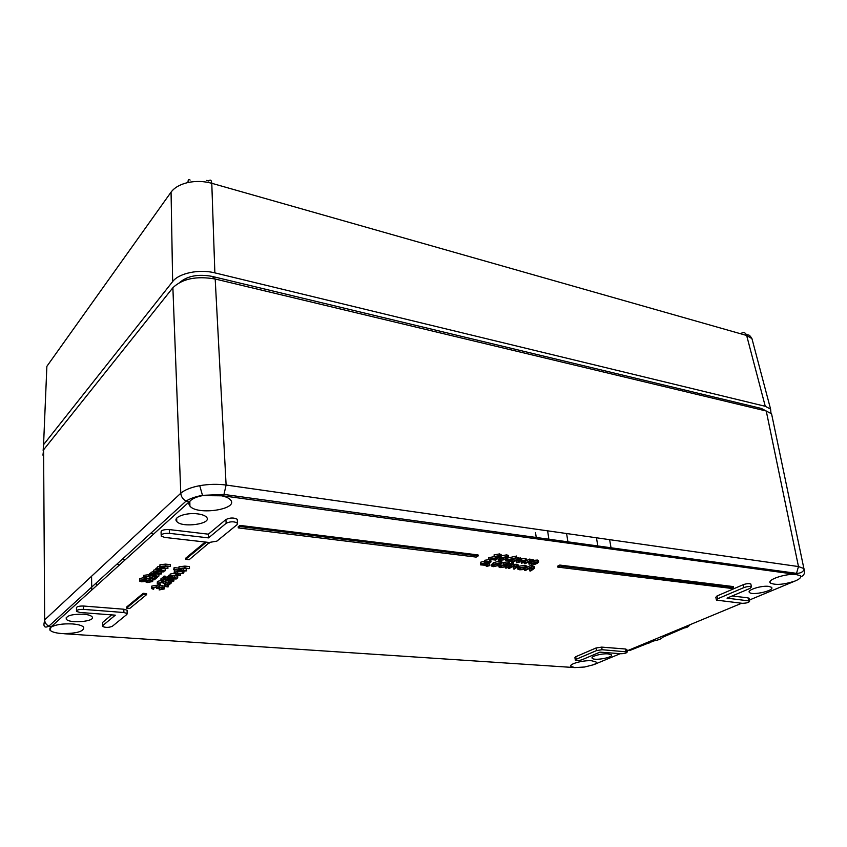 <?xml version="1.0" encoding="UTF-8"?>
<svg xmlns="http://www.w3.org/2000/svg" width="847" height="847" viewBox="0 0 847 847"><rect width="100%" height="100%" fill="white"/><g stroke="black" fill="none" stroke-linecap="round" stroke-linejoin="round"><path stroke-width="1.27" d="M746.207 334.332C749.14 335.952 748.494 333.284 751.935 338.62L746.652 335.476L211.782 183.291C203.947 181.152 196.017 180.887 188.002 182.518C180.125 184.36 174.482 187.568 171.062 192.131L46.871 366.338L43.568 444.664L172.65 281.585L171.062 192.131M206.562 180.432L208.701 180.94C210.427 179.31 211.454 180.093 211.782 183.291L214.863 272.872L765.264 406.295L746.652 335.476C745.794 332.903 744.185 332.077 741.824 332.998M43.568 444.664L43.144 450.456M770.982 413.22L770.59 409.122L765.264 406.295M214.863 272.872C199.363 268.87 178.865 273.136 172.65 281.585M739.209 403.119L251.241 285.81M752.782 341.786L752.559 340.96M125.176 559.708L122.783 558.787M118.368 564.526L116.611 564.409M152.492 533.525L150.66 533.388M188.913 501.943L186.107 501.075C182.888 499.285 181.11 496.681 180.782 493.25C184.646 489.884 190.967 487.353 199.733 485.67C208.68 484.135 217.467 483.923 226.107 485.035L798.477 566.558L796.519 573.345L795.1 574.266L222.856 495.823L202.56 495.622C196.663 496.776 192.565 498.534 190.257 500.895L51.254 626.695L49.888 630.104L51.423 631.259C53.859 632.497 57.501 633.27 62.35 633.588L63.324 633.672M64.573 633.768L574.891 667.595L584.621 667.013L593.652 664.715L620.269 653.683M749.5 599.994L794.92 581.074C798.425 579.634 800.373 578.247 800.786 576.892L800.394 575.706L795.1 574.266M772.252 417.084L771.553 413.834L766.249 411.007L798.477 566.558L803.867 568.538L804.534 570.571C804.936 573.546 803.676 575.664 800.786 576.892M576.151 659.294L575.335 660.184C576.892 660.798 579.147 660.649 582.101 659.718L599.941 652.137L620.84 653.736C624.715 653.619 626.844 653.016 627.235 651.925L602.09 649.723L596.51 650.591L576.151 659.294L575.716 656.743L574.901 657.653L575.293 659.898M750.103 588.358L751.416 586.929C749.743 586.23 747.234 586.452 743.878 587.585L717.663 598.797L716.446 600.121L742.258 603.318C746.715 603.202 749.203 602.439 749.701 601.021L727.033 598.151L750.103 588.358M750.929 584.494L750.844 584.038C749.15 583.318 746.609 583.541 743.221 584.695L717.038 595.96L715.821 597.304L716.361 599.729M768.854 586.399L771.511 587.31C775.301 590.486 752.295 595.833 749.5 592.466C746.345 590.094 761.644 585.266 768.854 586.399M608.146 653.884L611.301 654.773C614.202 657.346 594.319 661.031 592.265 658.31C590.031 656.52 601.656 653.259 608.146 653.884M83.504 614.202C88.035 614.594 90.883 615.451 92.069 616.785C96.336 621.465 69.401 623.932 66.225 619.136C66.034 615.716 71.794 614.064 83.504 614.202M197.88 513.907C202.189 514.5 205.069 515.59 206.509 517.178C212.862 523.88 181.84 528.306 176.737 521.445C172.492 517.242 186.382 512.223 197.88 513.907M220.082 495.516C225.175 496.384 228.626 497.824 230.426 499.825C239.436 509.248 197.213 515.717 189.919 506.072C188.521 504.399 188.627 502.663 190.257 500.895M794.92 581.074C783.687 584.674 775.513 585.33 770.399 583.043C766.112 579.867 786.323 573.165 796.434 574.499M574.891 667.595L571.047 666.451C568.189 664.154 583.202 659.993 591.735 660.776L596.002 661.952C596.669 662.756 595.886 663.677 593.652 664.715M50.64 627.383C55.182 624.663 62.434 623.519 72.408 623.932C78.422 624.43 82.201 625.541 83.737 627.256C84.054 631.407 76.929 633.524 62.35 633.588M237.351 520.577L237.308 519.306C233.867 517.506 230.066 517.581 225.916 519.539L208.373 534.182L169.315 529.576C163.556 529.417 160.814 530.36 161.078 532.414L161.184 535.029M626.896 649.681L625.605 649.014L601.688 647.119L596.055 647.987L575.716 656.743M239.945 525.405L238.219 526.792L238.272 527.903L476.173 557.093L478.195 555.918L478.068 554.933L239.945 525.405L239.997 526.516L238.272 527.903M205.228 542.038L185.631 558.247L185.662 559.306L189.188 559.676L209.463 542.525M496.331 559.687L496.151 558.353L491.779 559.136L496.331 559.687L495.601 560.1L488.941 559.285L499.762 557.072L500.111 556.331L499.095 555.971L494.267 556.521L494.055 554.88L499.656 553.917L501.138 554.923M488.941 559.285L488.73 557.644L494.712 556.574M495.664 556.405L498.121 555.928M508.264 557.898L516.575 556.045L516.797 557.675L511.789 560.46L512.89 560.598L512.149 561.01L509.386 561.794L508.518 561.688L510.18 560.767L505.606 560.206L516.797 557.675M512.89 560.598L512.795 559.899L517.019 557.559L517.877 557.665L518.11 559.295L517.189 559.803L518.904 559.518L518.682 557.887L521.519 558.639M517.93 557.982L518.682 557.887M521.551 558.851L525.172 558.522L526.273 559.253M518.904 559.518L521.699 559.931L521.561 560.523L526.442 560.502L525.225 561.815L521.508 563.276L521.276 561.656L523.478 560.46M521.508 563.276L525.384 560.735L516.755 562.694L516.522 561.074L518.713 559.867M526.538 560.661L529.375 559.105L530.222 559.211L530.455 560.83L529.534 561.339L531.238 561.042L531.005 559.433L533.801 560.163M530.264 559.528L531.005 559.433M533.832 560.375L537.411 560.047L538.491 560.767M531.238 561.042L533.991 561.445L533.843 562.048L538.671 562.016L537.422 563.319L533.705 564.769L533.472 563.16L535.653 561.985M533.705 564.769L537.612 562.249L529.015 564.187L528.782 562.588L530.963 561.402M484.526 562.27L484.728 560.269L489.418 559.592L490.837 560.545M480.408 564.346L480.821 562.154L484.399 561.317M488.317 563.88L489.651 563.922L489.862 565.552L486.686 566.421L486.093 565.15M151.581 588.019L151.74 586.124L156.24 585.256L158.124 585.944L162.052 585.563L164.445 586.346L164.466 587.003M159.151 589.946L163.037 588.845L163.27 588.136L161.766 587.617L157.775 588.601L156.557 588.485L156.854 587.659L155.837 587.31L153.011 587.924L153.413 589.268L151.592 588.559L151.772 587.818L156.272 586.95L158.156 587.638L162.095 587.257L164.487 588.04L164.244 588.961L159.151 589.946L159.543 587.903L161.978 587.638M164.657 586.431L168.077 586.95L164.657 586.431L164.625 584.737L166.361 584.684M160.125 582.725L159.871 584.801L157.256 583.964L157.426 581.423L160.792 580.513M157.246 583.361L157.426 581.423M163.122 580.629L167.717 583.054L168.564 582.365M160.877 580.364L161.036 578.437L163.46 577.601M165.43 577.538L167.007 577.866M168.5 582.355L172.449 581.233L172.693 580.491L171.189 579.973L167.124 580.968L165.896 580.851L166.213 579.983L165.197 579.634L162.317 580.269L162.698 581.645L160.888 580.926L161.078 580.153L165.641 579.274L167.537 579.973L171.528 579.592L173.921 580.386L173.667 581.349L168.5 582.355L168.902 580.29L171.454 579.994M167.018 578.533L176.24 578.999L167.018 578.533L166.975 576.807L168.468 576.542M163.492 576.553L165.398 576.214L165.377 577.887M168.489 577.326L170.522 577.114L170.173 575.812L176.017 575.113L180.506 575.558L171.179 575.971L171.03 576.659L172.259 577.22L177.267 578.173L168.489 577.326L168.447 575.6L169.908 575.335M169.929 576.055L170.131 574.075L174.101 573.26M172.259 575.505L177.679 576.087L177.722 577.802M174.196 572.583L174.471 570.507L175.488 569.936M176.112 572.043L182.359 571.439M173.699 569.756L179.437 569.904L179.024 568.549L184.953 567.85L189.019 568.686L182.772 568.104L180.04 568.729L179.892 569.438L186.16 570.994L173.699 569.756L174.111 567.628L178.791 568.104M178.812 568.761L178.982 566.802L184.9 566.103L189.432 566.569L189.484 568.305M181.11 570.01L181.067 568.263L186.573 568.877L186.626 570.624M139.67 580.523L139.829 578.596L143.334 577.707M146.287 576.691L146.15 578.819L143.45 577.94L143.641 577.103L148.754 576.204L154.196 578.787L156.473 576.881L157.722 576.998L154.398 579.772L148.416 576.585L144.879 577.241L144.731 577.855L146.584 578.459L152.534 578.628L152.884 579.507M143.439 577.305L143.609 575.367L149.517 574.573M152.195 575.769L154.154 577.061L155.34 576.066M149.538 575.515L151.539 575.293L151.052 574.086L154.366 573.324L153.381 572.763L153.519 571.99L159.035 571.376L163.895 571.852L154.546 572.17L154.44 572.773L161.396 573.938L152.079 574.255L151.984 574.848L158.474 576.373L149.538 575.515L149.506 573.779L150.745 573.483M150.766 574.478L151.02 572.339L153.36 571.619M153.371 572.138L153.487 570.243L155.912 569.523M156.166 571.651L161.364 572.191L161.396 573.938M153.762 573.737L158.887 574.266L158.918 576.002M155.922 570.105L157.944 569.883L157.468 568.644L160.824 567.882L159.85 567.31L159.988 566.516L165.557 565.891L170.448 566.389L161.025 566.696L160.909 567.321L167.907 568.506L158.505 568.824L158.4 569.438L164.921 570.994L155.922 570.105L155.89 568.358L157.15 568.051M157.171 569.068L157.436 566.887L159.829 566.156M159.839 566.675L159.945 564.748L165.514 564.134L170.406 564.631L170.448 566.389M162.55 566.177L167.865 566.759L167.907 568.506M160.094 568.316L165.334 568.866L165.377 570.613M524.685 570.327L532.043 566.378L532.879 566.474L529.756 568.146L534.573 568.263L530.635 571.026L529.809 570.931L533.525 568.485L528.941 568.676L525.521 570.423L524.685 570.327L524.462 568.729L526.04 567.882M526.993 567.374L531.81 564.769L532.647 564.875L532.879 566.474M532.848 566.251L534.393 567.077M529.809 570.931L529.576 569.343L531.778 568.168M518.3 566.357L524.971 565.288L526.845 566.336M519.857 567.818L523.901 567.935L524.124 569.523L519.73 569.798L517.909 569.195L518.385 566.315M517.824 568.559L517.538 567.363M511.387 564.97L512.022 564.621M513.547 563.954L514.351 565.637L513.42 566.156L517.083 565.902L516.861 564.303L518.099 565.108M514.182 564.367L516.861 564.303M517.083 565.902L518.258 566.304L514.373 569.099L513.526 568.993L513.303 567.395L515.505 566.198M509.502 564.038L511.207 563.678L511.429 565.288L506.241 568.136L505.394 568.03L505.267 567.098M511.683 562.98L513.218 562.81M500.217 565.383L508.136 564.716L507.332 563.869L503.362 564.134L503.15 562.514L507.829 561.847L509.28 562.768M491.811 565.711L491.662 564.631L493.452 562.63L500.408 560.936L501.826 561.974M498.152 559.687L497.951 558.014M501.265 555.823L506.887 554.827L508.306 555.886M143.217 593.313L126.457 607.172L126.468 608.157L129.771 608.421L146.605 594.615L146.584 593.609L143.217 593.313L143.238 594.319L126.468 608.157M733.576 587.447L733.396 586.59L559.772 565.065L557.675 566.156L557.824 567.109L731.374 588.4L733.576 587.447L559.92 566.008L559.772 565.065M111.645 614.88L102.646 622.397L102.519 625.817M127.124 610.962L127.135 610.232L123.863 609.226L83.525 606.029C78.739 605.965 76.389 606.653 76.463 608.082L76.495 610.719M749.224 598.628L748.07 597.855L732.157 595.981M706.44 562.112L709.458 561.339M179.882 282.337C187.621 275.868 198.346 273.877 212.057 276.387L761.368 408.455L766.249 411.007L215.191 279.012C196.451 275.794 182.349 278.695 172.883 287.726L43.599 449.799L42.943 455.157M43.97 623.995L44.658 619.898L180.782 493.25L172.883 287.726M761.368 408.455L765.497 410.615M208.542 537.887L169.379 533.335C163.683 533.187 160.962 534.118 161.226 536.14L164.763 537.422L209.114 542.482L216.896 541.127L237.118 524.653L237.425 523.065C234.016 521.297 230.257 521.371 226.149 523.298L208.542 537.887L208.373 534.182M102.709 625.605L102.529 626.42C105.473 627.754 108.734 627.712 112.323 626.293L126.902 614.403L127.103 613.503L123.874 612.519L83.493 609.374C78.76 609.321 76.431 609.988 76.505 611.407L79.999 612.466L115.308 615.166L102.709 625.605L102.646 622.397M478.195 555.918L239.997 526.516M559.92 566.008L557.824 567.109M209.484 543.033L205.863 542.112M205.885 542.62L185.662 559.306M146.605 594.615L143.238 594.319M499.762 557.072L499.624 556.077M495.707 558.078L495.495 556.479M494.267 556.521L499.878 555.558L501.286 556.045L500.693 557.146L496.141 558.353M499.878 555.558L499.656 553.917M499.55 560.714L498.227 560.248L500.058 558.194L507.109 556.468L508.454 556.945L506.665 559.009L499.55 560.714M500.937 558.3L499.37 559.952L503.626 559.867L507.321 557.231L500.937 558.3M500.058 558.194L499.952 557.485M507.109 556.468L506.887 554.827M500.312 560.301L500.111 558.798M500.281 558.692L506.231 556.871M503.626 559.867L503.404 558.237M505.797 558.904L505.574 557.273M508.041 560.005L510.921 560.354L514.065 558.607L508.041 560.005M505.606 560.206L505.521 559.602M516.628 557.654L516.395 556.024M508.518 561.688L508.369 560.545M510.921 560.354L510.783 559.369M516.755 562.694L520.587 560.153L515.05 560.989L512.827 562.207L511.969 562.101L511.81 560.968M511.969 562.101L517.252 559.189L517.019 557.559M525.405 560.142L525.172 558.522M520.619 559.549L520.386 557.919M517.252 559.189L518.11 559.295M529.015 564.187L532.879 561.667L527.374 562.503L525.151 563.721L524.304 563.615L524.124 562.408M524.304 563.615L529.608 560.725L529.375 559.105M537.654 561.667L537.411 560.047M532.932 561.074L532.699 559.465M529.608 560.725L530.455 560.83M490.561 562.599L487.703 563.266L487.724 564.547L485.532 565.277L480.482 564.875L481.032 563.784L484.886 562.927L484.939 561.91L489.63 561.233L490.995 561.699L490.561 562.599M485.924 563.329L481.89 563.901L481.562 564.578L486.834 564.451L487.12 563.731L485.924 563.329M488.857 561.635L485.627 562.567L489.714 562.482L488.857 561.635M489.63 561.233L489.418 559.592M484.939 561.91L484.728 560.269M481.032 563.784L480.821 562.154M489.714 562.482L489.619 561.783M486.623 562.916L486.474 561.773M486.834 564.451L486.707 563.499M482.906 565.002L482.726 563.573M483.383 563.424L485.236 563.276M486.231 566.23L489.28 565.267L489.068 563.647M489.28 565.267L489.862 565.552M493.198 566.707L491.874 566.251L493.663 564.261L500.63 562.567L501.964 563.033L500.217 565.044L493.198 566.707M494.532 564.356L493.007 565.965L497.221 565.881L500.852 563.319L494.532 564.356M493.663 564.261L493.452 562.63M500.63 562.567L500.408 560.936M493.949 566.315L493.748 564.833M493.939 564.716L499.751 562.959M497.221 565.881L497.009 564.271M499.359 564.938L499.148 563.319M508.136 564.716L508.041 564.017M504.516 565.065L504.399 564.187M503.362 564.134L508.052 563.467L509.439 563.943L508.994 564.822L506.411 565.5L506.146 566.717L500.566 567.585L499.042 567.077L499.455 566.05L501.308 567.183L505.236 566.654L505.574 565.976L503.796 565.468L503.616 564.155M505.236 566.654L505.108 565.732M501.308 567.183L501.096 565.574M500.312 566.156L500.175 565.076M499.455 566.05L499.381 565.478M508.052 563.467L507.829 561.847M511.853 564.229L513.578 564.155L511.726 564.504L511.63 562.62M513.197 564.028L512.975 562.408M505.394 568.03L510.572 565.182L510.349 563.573M510.572 565.182L511.429 565.288M513.526 568.993L517.21 566.527L512.562 566.707L509.163 568.485L508.316 568.379L508.136 567.098M508.316 568.379L513.504 565.531L513.356 564.473M517.051 567.014L516.956 566.378M513.504 565.531L514.351 565.637M518.608 567.913L525.204 566.887L524.971 565.288M525.204 566.887L527.014 567.49L526.051 567.892M526.061 568.019L524.494 567.225L519.507 567.977L518.946 568.972L520.386 569.449L523.774 569.258L523.552 567.659M520.386 569.449L520.153 567.861M532.043 566.378L531.81 564.769M533.356 568.972L533.261 568.337M533.43 567.882L533.197 566.283M159.988 566.516L159.945 564.748M157.468 568.644L157.436 566.887M156.367 569.724L156.335 567.977M163.895 571.852L163.873 570.889M153.519 571.99L153.487 570.243M151.052 574.086L151.02 572.339M149.972 575.145L149.94 573.398M157.722 576.998L157.701 576.299M156.473 576.881L156.451 576.172M154.196 578.787L154.154 577.061M148.754 576.204L148.723 574.467M143.641 577.103L143.609 575.367M144.382 579.475L146.256 580.29L150.417 579.803L152.905 580.608L152.608 581.54L147.251 582.556L144.869 581.455L141.587 581.804L139.67 581.137L139.85 580.333L144.382 579.475L144.371 578.48M146.266 580.926L146.086 581.624L147.717 582.207L151.38 581.423L151.592 580.714L150.004 580.174L146.266 580.926M141.078 580.47L142.031 581.444L145.123 580.259L141.078 580.47M146.256 580.29L146.224 578.755M139.85 580.333L139.829 578.596M152.566 580.343L152.534 578.628M150.417 579.803L150.385 578.078M142.031 581.444L142.01 580.004M145.006 580.82L144.996 580.153M147.293 580.439L150.364 580.216M147.717 582.207L147.685 580.481M151.38 581.423L151.359 580.523M179.024 568.549L178.982 566.802M174.154 569.375L174.111 567.628M174.514 572.244L178.304 571.058L175.573 572.381L175.329 573.281L177.457 574.012L182.55 573.059L182.37 571.81L183.979 571.979L183.63 573.175L177.097 574.393L174.217 573.43L174.471 570.507M178.304 571.058L178.283 570.211M183.354 571.556L183.323 570.709M182.37 571.81L182.338 570.613M182.55 573.059L182.518 571.905M177.457 574.012L177.404 572.286M178.484 571.429L178.452 570.232M172.259 577.22L172.216 575.515M180.506 575.558L180.475 574.298M170.173 575.812L170.131 574.075M168.934 576.966L168.892 575.24M163.524 577.993L165.44 577.94L163.471 578.226L163.492 576.267M164.879 577.739L164.837 576.013M176.24 578.999L176.218 578.067M167.462 578.162L167.42 576.436M163.143 581.286L163.111 579.867M165.896 580.851L165.874 579.772M172.449 581.233L172.428 580.29M170.978 581.836L170.935 580.131M168.945 582.005L168.902 580.29M171.528 579.592L171.518 578.956M169.104 579.634L169.082 578.723M167.537 579.973L167.505 578.575M165.641 579.274L165.61 577.548M161.078 580.153L161.036 578.437M157.457 583.138L162.497 582.26L167.759 584.758L170.046 582.905L171.263 583.022L167.918 585.711L162.158 582.63L158.675 583.265L158.516 583.869L160.305 584.451M171.263 583.022L171.242 582.228M170.046 582.905L170.025 582.344M167.759 584.758L167.717 583.054M162.497 582.26L162.486 581.603M168.077 586.95L168.045 585.616M165.631 586.124L165.599 584.419M153.836 588.909L153.815 587.522M156.557 588.485L156.536 587.447M163.037 588.845L163.016 587.945M161.597 589.438L161.555 587.744M159.585 589.597L159.543 587.903M162.095 587.257L162.052 585.563M159.691 587.299L159.66 585.605M158.156 587.638L158.124 585.944M156.272 586.95L156.24 585.256M151.772 587.818L151.74 586.124M628.559 650.242L630.03 650.39L653.81 640.925C658.733 639.961 661.623 638.765 662.481 637.336L686.049 627.151L685.911 626.409M686.049 627.151L684.545 626.981M686.906 626.568L685.985 626.801M188.002 182.518C188.034 179.543 188.733 178.728 190.109 180.083M46.871 366.338L49.645 362.452M597.114 663.307L594.869 664.239M202.56 495.622L199.733 485.67M222.856 495.823L223.979 494.436L202.38 495.357C195.413 496.66 189.993 498.565 186.107 501.075L48.893 626.124C46.225 624.8 44.806 622.725 44.658 619.898L43.599 449.799M803.877 568.528C804.608 569.057 803.178 573.451 796.519 573.345L223.979 494.436L226.107 485.035L215.191 279.012L212.057 276.387M743.878 587.585L743.221 584.695M627.076 650.856L741.665 603.244M547.617 530.825L549.078 540.545M568.115 543.149L566.611 533.536M96.431 585.764L96.357 582.863M596.447 537.781L598.035 547.257L596.457 537.781M609.628 539.655L611.248 549.068M536.426 538.808L535.516 532.541M169.379 533.335L169.315 529.576M226.149 523.298L225.916 519.539M717.663 598.797L717.038 595.96M748.632 600.671L748.07 597.855M626.018 651.587L625.605 649.014M602.09 649.723L601.688 647.119M596.51 650.591L596.055 647.987M123.874 612.519L123.863 609.226M83.493 609.374L83.525 606.029M795.682 580.756L793.395 581.751M51.254 626.695L48.893 626.124C45.473 627.871 43.822 627.161 43.938 624.006L43.938 623.964M519.433 561.222L519.243 559.846M524.378 561.709L524.198 560.449M531.715 562.736L531.514 561.381M536.585 563.213L536.405 561.963M515.961 567.67L515.759 566.198M532.265 569.618L532.054 568.168M161.597 570.243L161.555 568.496M164.403 568.157L164.36 566.41M165.557 565.891L165.514 564.134M155.16 575.642L155.128 573.906M157.913 573.599L157.881 571.852M159.035 571.376L159.014 570.412M152.164 577.453L152.132 575.759M183.428 570.296L183.375 568.559M184.953 567.85L184.9 566.103M174.556 577.495L174.503 575.78M176.017 575.113L175.996 574.234M165.8 583.467L165.758 581.762M690.04 624.694L686.949 627.394L683.773 628.093M650.835 641.761L648.961 643.138L645.986 643.773M751.945 338.62L770.59 409.122M751.416 586.929L750.844 584.038M749.288 591.407L749.5 592.466M592.159 657.537L592.265 658.31M66.267 617.389L66.225 619.136M91.561 576.267L91.73 590.01M176.695 518.226L176.737 521.445M189.813 501.413L189.919 506.072M770.082 581.582L770.399 583.043M570.899 665.467L571.047 666.451M49.941 628.051L49.888 630.126M803.888 568.538L771.575 413.834M237.425 523.065L237.308 519.306M749.701 601.021L749.15 598.215M627.235 651.925L626.844 649.363M127.103 613.503L127.135 610.232M501.064 554.393L501.286 556.045M508.232 555.304L508.454 556.945M526.22 558.882L526.442 560.502M521.477 558.3L521.699 559.931M538.427 560.407L538.671 562.016M533.758 559.835L533.991 561.445M490.773 560.068L490.995 561.699M501.752 561.413L501.964 563.033M498.851 565.722L498.968 566.579M509.216 562.323L509.439 563.943M511.493 562.884L511.704 564.356M513.356 562.546L513.578 564.155M518.036 564.705L518.258 566.304M526.781 565.891L527.014 567.49M534.341 566.675L534.573 568.263M146.108 578.819L146.129 580.079M152.873 578.893L152.905 580.608M179.882 568.888L179.892 569.438M183.937 570.772L183.979 571.979M175.308 572.646L175.329 573.281M171.02 576.129L171.03 576.659M163.439 576.5L163.471 578.056M165.398 576.214L165.44 577.94M173.889 579.179L173.921 580.386M167.431 578.565L167.462 579.877M164.445 586.346L164.487 588.04M158.061 585.859L158.103 587.553M685.922 626.452L688.071 626.695L690.305 624.588M649.12 642.471L651.015 641.687"/></g></svg>

